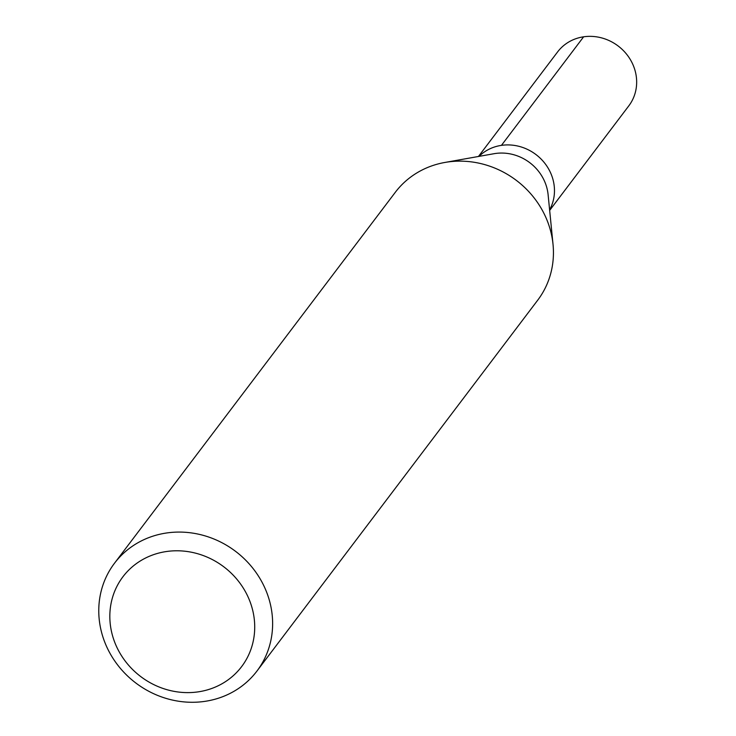<?xml version="1.0" encoding="UTF-8"?>
<svg xmlns="http://www.w3.org/2000/svg" width="736" height="736" viewBox="0 0 736 736"><rect width="100%" height="100%" fill="white"/><g stroke="black" fill="none" stroke-linecap="round" stroke-linejoin="round"><path stroke-width="1.1" d="M549.663 210.395L628.802 105.855A44.666 41.29 -142.9 0 0 635.6 72.689A44.666 41.29 -142.9 0 0 601.588 37.886A44.666 41.29 -142.9 0 0 557.584 51.943L478.446 156.483M553.408 181.249A44.666 41.29 37.1 0 1 549.608 209.815A44.666 41.29 -142.9 0 0 553.408 181.249A44.666 41.29 -142.9 0 0 522.22 147.292A44.666 41.29 -142.9 0 0 479.016 156.382A44.666 41.29 37.1 0 1 522.22 147.292A44.666 41.29 37.1 0 1 553.408 181.249M444.792 162.472L493.994 153.714A44.666 41.29 37.1 0 1 547.244 189.391A44.666 41.29 37.1 0 1 548.108 194.681L553.03 244.407A89.323 82.588 -142.9 0 0 551.31 233.827A89.323 82.588 -142.9 0 0 444.792 162.472A89.323 82.588 -142.9 0 0 395.287 192.326L114.476 563.261A89.323 82.588 37.1 0 1 202.492 535.155A89.323 82.588 37.1 0 1 270.498 604.762A89.323 82.588 37.1 0 1 256.919 671.094A89.323 82.588 37.1 0 1 168.903 699.2A89.323 82.588 37.1 0 1 100.896 629.593A89.323 82.588 37.1 0 1 114.476 563.261M256.919 671.094L537.731 300.159A89.323 82.588 -142.9 0 0 553.03 244.407M111.605 632.049A74.437 68.825 37.1 0 1 166.336 551.54A74.437 68.825 37.1 0 1 252.945 611.349A74.437 68.825 37.1 0 1 198.214 691.858A74.437 68.825 37.1 0 1 111.605 632.049M583.63 36.8L501.446 145.36"/></g></svg>
